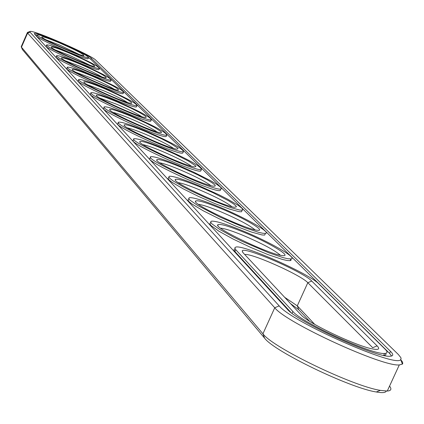 <?xml version="1.0" encoding="UTF-8"?>
<svg xmlns="http://www.w3.org/2000/svg" width="424" height="424" viewBox="0 0 424 424"><rect width="100%" height="100%" fill="white"/><g stroke="black" fill="none" stroke-linecap="round" stroke-linejoin="round"><path stroke-width="0.64" d="M27.348 32.653L21.205 46.714L21.465 47.175L262.928 333.799C272.5 347.426 352.736 386.19 380.386 390.377L387.276 391.034C391.129 390.796 391.893 389.137 389.566 386.068M21.295 46.947L22.403 49.555L264.571 338.119C273.74 351.194 349.927 388.018 376.295 391.977C382.374 393.053 385.702 392.746 386.28 391.055M29.775 31.567L27.454 32.41L27.618 33.093L274.747 307.755C285.829 322.542 382.4 366.93 399.302 364.931L402.387 364.131L402.763 363.479L402.493 361.985L400.696 359.557M309.584 321.265L298.735 309.69L290.588 303.664M279.193 305.895C291.32 321.71 396.938 368.35 400.691 359.563L401.093 358.598L400.834 357.618L398.412 354.565L95.729 60.118C91.637 55.284 34.8 30.353 30.221 31.392L30.019 32.129L279.193 305.895L274.747 307.755L262.928 333.799L264.571 338.119M314.703 324.349L297.288 305.842L284.658 297.309M287.308 309.207C296.832 321.477 376.21 357.882 389.953 356.24C393.483 356.112 393.663 354.475 390.493 351.332L91.34 58.252C87.678 53.89 35.664 31.259 34.323 33.454L34.466 34.021L287.308 309.207M377.095 345.862L311.757 281.059C303.526 271.948 242.565 245.576 242.226 250.997L243.069 252.736L300.961 314.783C307.58 322.993 357.321 346.631 373.162 349.042C378.796 350.012 380.111 348.952 377.095 345.862L372.707 347.707L307.813 282.702C301.051 275.107 251.342 252.905 244.733 254.522M280.381 255.232C274.487 250.112 262.096 243.508 243.206 235.421C232.066 230.857 224.529 228.451 220.597 228.192M255.036 229.834C249.233 225.075 237.583 218.948 220.093 211.459C209.578 207.135 202.365 204.771 198.448 204.357M231.949 206.727C226.241 202.28 215.265 196.577 199.026 189.623C189.099 185.521 182.188 183.205 178.297 182.665M101.755 76.861C96.905 73.977 89.697 70.479 80.125 66.361L65.344 60.791M90.105 65.291L69.499 55.348L55.337 49.958M210.839 185.611C205.227 181.44 194.865 176.114 179.749 169.642C170.369 165.752 163.744 163.484 159.89 162.837M157.055 131.917C151.76 128.403 142.952 124.004 130.624 118.715C122.679 115.392 116.849 113.293 113.129 112.418M173.58 148.395C168.174 144.685 158.889 140.01 145.718 134.366C137.323 130.857 131.239 128.7 127.47 127.894M191.447 166.234C185.94 162.307 176.135 157.325 162.042 151.283C153.17 147.594 146.821 145.379 143.005 144.642M141.733 116.642C136.544 113.303 128.18 109.159 116.627 104.203L99.852 98.087M79.166 54.431L59.524 45.008L45.962 39.798M114.183 89.215C109.222 86.194 101.649 82.495 91.467 78.122L76.05 72.366M127.476 102.444C122.403 99.274 114.448 95.363 103.61 90.71L87.524 84.768M391.612 356.022L389.555 353.367L90.853 59.36L88.483 57.659M37.264 35.091L34.948 34.551M243.789 232.225C228.107 225.859 219.404 223.4 217.682 224.858C214.316 228.192 270.088 254.734 282.305 255.561C293.408 257.225 268.8 242.433 243.789 232.225M220.676 208.438C205.428 202.222 197.017 199.794 195.448 201.151C192.523 204.31 246.773 229.808 257.442 230.258C266.972 231.541 244.023 218.016 220.676 208.438M199.603 186.756C184.79 180.693 176.654 178.292 175.207 179.559C172.637 182.537 225.372 207.071 234.737 207.23L236.396 206.843L236.173 206.17L233.672 203.976L228.674 200.812L213.219 192.819L199.603 186.756M80.634 64.331C68.767 59.371 62.36 57.235 61.411 57.924C60.219 59.763 102.295 78.578 106.143 77.921C106.684 76.569 98.177 72.038 80.634 64.331M70.002 53.387C58.433 48.548 52.194 46.444 51.278 47.08C50.165 48.818 91.149 67.098 94.637 66.42C95.04 65.121 86.825 60.78 70.002 53.387M180.322 166.913C165.922 161.003 158.051 158.634 156.705 159.806C154.431 162.615 205.667 186.253 213.929 186.189L214.936 186.131L215.291 185.776L215 185.134L212.519 183.062L207.739 180.099L197.239 174.587L180.322 166.913M131.175 116.335C117.946 110.86 110.775 108.592 109.652 109.525C107.993 111.862 154.988 133.157 160.813 132.701L161.464 132.606L161.173 131.705L154.606 127.46L145.596 122.849L131.175 116.335M146.275 131.88C132.675 126.262 125.281 123.956 124.094 124.963C122.266 127.449 170.623 149.476 177.142 149.116L178.075 148.686L177.693 148.098L170.899 143.614L161.443 138.733L146.275 131.88M162.604 148.681C148.612 142.92 140.991 140.583 139.729 141.669C137.699 144.314 187.472 167.114 194.796 166.886L195.92 166.462L195.575 165.848L188.553 161.099L174.73 154.071L162.604 148.681M117.167 101.924C104.304 96.582 97.335 94.345 96.264 95.209C94.753 97.409 140.434 118.026 145.66 117.496L146.296 117.072L144.95 115.784L139.517 112.498L130.915 108.12L117.167 101.924M60.017 43.115C48.739 38.388 42.66 36.316 41.775 36.909C40.73 38.547 80.666 56.328 83.841 55.639C84.122 54.389 76.182 50.218 60.017 43.115M91.987 76.018C79.802 70.935 73.22 68.762 72.234 69.504C70.951 71.46 114.178 90.837 118.423 90.211C119.128 88.796 110.32 84.069 91.987 76.018M104.134 88.515C91.621 83.305 84.848 81.106 83.825 81.906C82.436 83.978 126.866 103.954 131.567 103.366C132.468 101.898 123.326 96.948 104.134 88.515M384.027 355.498L385.866 354.835L385.829 353.309M290.922 312.44L234.944 251.586L235.776 249.731L292.873 311.481C301.538 322.51 372.346 354.952 384.552 353.452C387.663 353.33 387.822 351.883 385.04 349.106L318.928 284.016C309.69 273.893 243.811 244.584 235.85 247.054L234.737 247.907L235.776 249.731M235.055 248.819L233.91 249.752L234.944 251.586M88.123 58.475L88.033 58.687C86.496 60.802 32.849 36.915 36.899 35.918L37.307 34.991M69.128 52.618L66.398 51.474M99.089 69.329L98.983 69.568C97.213 71.762 41.912 47.096 46.264 46.052L46.672 45.114M110.775 80.899L110.653 81.175C108.618 83.448 51.558 57.934 56.244 56.848L56.657 55.904M123.262 93.259L123.119 93.577C120.776 95.935 61.84 69.515 66.907 68.381L67.326 67.437M136.629 106.488L136.464 106.859C133.761 109.302 72.827 81.901 78.334 80.724L78.747 79.781M150.976 120.686L150.785 121.121C147.653 123.649 84.593 95.183 90.598 93.964L91.006 93.036M166.415 135.961L166.182 136.475C162.556 139.077 97.223 109.466 103.8 108.21L104.203 107.299M183.067 152.444L182.792 153.053C178.573 155.73 110.807 124.852 118.052 123.575L118.444 122.695M201.087 170.273L200.764 171.005C195.835 173.739 125.462 141.489 133.491 140.196L133.862 139.363M220.655 189.634L220.257 190.508C214.486 193.286 141.319 159.519 150.266 158.232L150.605 157.468M241.966 210.717L241.484 211.783L239.083 211.693L229.421 209.053L214.92 203.6L198.448 196.397L183.301 188.887L172.494 182.574L169.415 180.264L168.084 178.674L168.858 177.206M265.27 233.767L264.677 235.071L262.011 234.949L251.639 232.114L236.311 226.331L219.06 218.731L203.34 210.839L192.279 204.225L189.194 201.813L187.954 200.165L188.834 198.814M290.853 259.064L291.118 260.156L290.122 260.681L287.133 260.511L282.331 259.414L268.26 254.686L250.637 247.393L232.977 238.993L218.821 231.165L210.908 225.451L209.795 223.739L210.797 222.568M242.247 230.635C225.955 223.978 215.684 220.819 211.428 221.158L210.585 221.985L211.703 223.687L219.621 229.389L233.783 237.207L242.385 241.442L269.065 252.9L283.131 257.638L287.933 258.741L290.917 258.921C298.395 258.412 269.791 241.903 242.247 230.635M219.266 206.992C203.228 200.414 193.254 197.308 189.348 197.674L188.707 198.485L189.947 200.128L197.828 205.587L219.823 217.03L245.189 227.836L258.359 232.257L262.774 233.264L265.44 233.396C271.811 232.787 245.125 217.618 219.266 206.992M198.321 185.436C182.564 178.949 172.881 175.902 169.271 176.278L168.8 177.073L170.13 178.652L173.215 180.958L184.027 187.265L191.229 190.959L207.458 198.506L230.147 207.437L239.809 210.081L242.21 210.177L242.809 209.806L241.802 208.078L237.965 205.19L227.683 199.222L218.614 194.605L198.321 185.436M79.935 63.611C66.663 58.051 58.941 55.401 56.763 55.666C52.083 56.731 109.153 82.251 111.178 79.993C110.256 77.783 99.841 72.324 79.935 63.611M69.345 52.714C56.365 47.265 48.84 44.658 46.762 44.902C42.426 45.93 97.727 70.601 99.486 68.423C98.527 66.324 88.478 61.088 69.345 52.714M179.145 165.699C163.691 159.323 154.288 156.323 150.944 156.7C142.013 157.956 215.185 191.722 220.946 188.977L221.439 188.611L220.363 186.984L216.659 184.276L210.638 180.709L193.657 172.133L179.145 165.699M130.242 115.381C115.741 109.355 107.129 106.509 104.399 106.848C97.833 108.078 163.171 137.694 166.791 135.113C166.187 132.352 154.002 125.774 130.242 115.381M145.273 130.846C130.449 124.698 121.587 121.805 118.678 122.16C111.443 123.416 179.22 154.288 183.428 151.638C182.967 148.702 170.252 141.775 145.273 130.846M161.523 147.568C146.381 141.303 137.254 138.357 134.143 138.728C126.129 139.989 196.508 172.239 201.421 169.531C201.156 166.409 187.853 159.09 161.523 147.568M116.303 101.034C102.115 95.124 93.741 92.331 91.176 92.655C85.182 93.847 148.246 122.313 151.368 119.812C150.647 117.204 138.961 110.945 116.303 101.034M59.402 42.48C46.704 37.142 39.363 34.583 37.386 34.81C33.348 35.786 86.989 59.673 88.521 57.574C87.535 55.576 77.825 50.546 59.402 42.48M91.24 75.244C77.672 69.568 69.743 66.87 67.448 67.156C62.386 68.269 121.328 94.69 123.665 92.353C122.79 90.02 111.984 84.318 91.24 75.244M103.334 87.689C89.459 81.896 81.313 79.15 78.891 79.458C73.394 80.613 134.328 108.014 137.026 105.592C136.221 103.133 124.99 97.165 103.334 87.689M68.423 52.322L67.05 51.744M30.019 32.129L27.618 33.093L21.465 47.175L22.403 49.555M311.757 281.059L307.813 282.702L297.288 305.842L298.735 309.69M390.493 351.332L389.555 353.367M91.34 58.252L90.853 59.36M292.046 313.299L292.873 311.481M376.295 391.977L380.386 390.377M399.302 364.931L387.276 391.034M400.691 359.563L402.387 364.131M242.756 252.386L242.226 250.997M218.106 225.966L217.682 224.858M195.793 202.047L195.448 201.151M175.488 180.285L175.207 179.559M156.938 160.404L156.705 159.806M109.79 109.88L109.652 109.525M124.258 125.382L124.094 124.963M139.925 142.173L139.729 141.669M96.38 95.511L96.264 95.209M383.651 355.418L384.552 353.452M88.521 57.574L88.033 58.687M99.486 68.423L98.983 69.568M111.178 79.993L110.653 81.175M123.665 92.353L123.119 93.577M137.026 105.592L136.464 106.859M151.368 119.812L150.785 121.121M166.791 135.113L166.182 136.475M183.428 151.638L182.792 153.053M201.421 169.531L200.764 171.005M220.946 188.977L220.257 190.508M242.21 210.177L241.484 211.783M265.44 233.396L264.677 235.071M290.917 258.921L290.122 260.681"/></g></svg>

